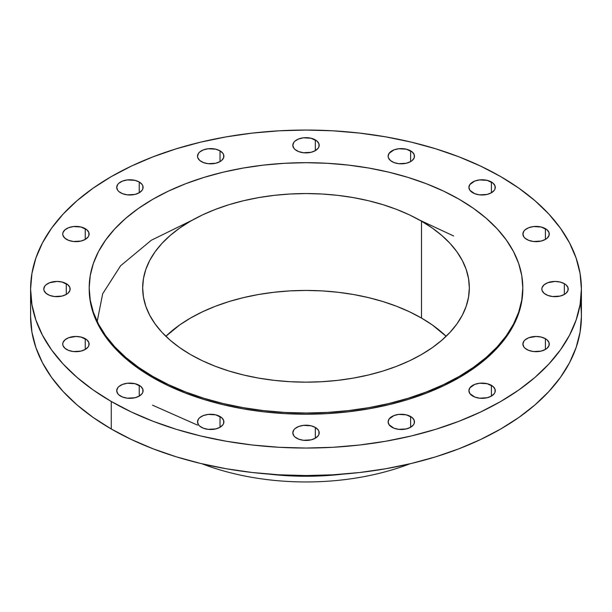 <?xml version="1.0" encoding="UTF-8"?>
<svg xmlns="http://www.w3.org/2000/svg" width="612" height="612" viewBox="0 0 612 612"><rect width="100%" height="100%" fill="white"/><g stroke="black" fill="none" stroke-linecap="round" stroke-linejoin="round"><path stroke-width="0.92" d="M97.186 321.522L102.663 293.798L120.587 265.776L151.271 240.279L192.505 220.037M419.495 220.037L453.653 235.987M564.356 283.67L564.356 294.433L565.993 293.278L567.959 290.539L567.959 287.563L565.993 284.825L564.356 283.67L560.079 282.017L555.03 281.436L547.709 282.721L544.068 284.825L542.102 287.563L541.849 289.048A13.181 7.612 180 0 1 549.989 282.017A13.181 7.612 180 0 1 564.356 283.67A13.181 7.612 180 0 1 568.219 289.048A13.181 7.612 180 0 1 560.079 296.086A13.181 7.612 180 0 1 545.713 294.433A13.181 7.612 180 0 1 541.849 289.048L542.102 290.539L544.068 293.278L547.709 295.382L552.46 296.514L560.079 296.086L564.356 294.433L564.356 283.67M545.399 338.688L545.399 349.452L547.036 348.305L549.01 345.558L549.01 342.59L547.036 339.844L545.399 338.688L541.123 337.044L536.074 336.462L528.753 337.74L525.111 339.844L523.895 341.159L522.893 344.074A13.181 7.612 180 0 1 531.032 337.044A13.181 7.612 180 0 1 545.399 338.688A13.181 7.612 180 0 1 549.262 344.074A13.181 7.612 180 0 1 541.123 351.104A13.181 7.612 180 0 1 526.756 349.452A13.181 7.612 180 0 1 522.893 344.074L523.895 346.989L525.111 348.305L528.753 350.401L533.503 351.54L541.123 351.104L545.399 349.452L545.399 338.688M491.413 385.338L491.413 396.102L494.274 393.631L495.024 392.2L495.024 389.232L493.058 386.486L487.137 383.686L479.517 383.25L474.767 384.39L469.909 387.801L468.907 390.716A13.181 7.612 180 0 1 477.046 383.686A13.181 7.612 180 0 1 491.413 385.338A13.181 7.612 180 0 1 495.276 390.716A13.181 7.612 180 0 1 487.137 397.746A13.181 7.612 180 0 1 472.77 396.102A13.181 7.612 180 0 1 468.907 390.716L469.909 393.631L474.767 397.043L479.517 398.183L487.137 397.746L491.413 396.102L491.413 385.338M410.621 416.504L410.621 427.268L413.483 424.797L414.232 423.366L414.232 420.398L412.266 417.652L406.345 414.852L398.726 414.416L393.975 415.556L389.117 418.968L388.115 421.882A13.181 7.612 180 0 1 396.255 414.852A13.181 7.612 180 0 1 410.621 416.504A13.181 7.612 180 0 1 414.485 421.882A13.181 7.612 180 0 1 406.345 428.92A13.181 7.612 180 0 1 391.978 427.268A13.181 7.612 180 0 1 388.115 421.882L389.117 424.797L393.975 428.216L398.726 429.349L406.345 428.92L410.621 427.268L410.621 416.504M315.325 427.444L315.325 438.207L318.179 435.744L318.928 434.313L318.928 431.345L318.179 429.915L315.325 427.444L311.049 425.799L303.43 425.363L298.679 426.503L295.038 428.599L293.821 429.915L292.819 432.829A13.181 7.612 180 0 1 300.951 425.799A13.181 7.612 180 0 1 315.325 427.444A13.181 7.612 180 0 1 319.181 432.829A13.181 7.612 180 0 1 311.049 439.86A13.181 7.612 180 0 1 296.675 438.207A13.181 7.612 180 0 1 292.819 432.829L293.821 435.744L295.038 437.06L298.679 439.156L303.43 440.296L311.049 439.86L315.325 438.207L315.325 427.444M220.022 416.504L220.022 427.268L222.883 424.797L223.632 423.366L223.632 420.398L221.659 417.652L215.745 414.852L208.126 414.416L203.375 415.556L199.734 417.652L198.518 418.968L197.515 421.882A13.181 7.612 180 0 1 205.655 414.852A13.181 7.612 180 0 1 220.022 416.504A13.181 7.612 180 0 1 223.885 421.882A13.181 7.612 180 0 1 215.745 428.92A13.181 7.612 180 0 1 201.379 427.268A13.181 7.612 180 0 1 197.515 421.882L198.518 424.797L199.734 426.113L203.375 428.216L208.126 429.349L215.745 428.92L220.022 427.268L220.022 416.504M139.23 385.338L139.23 396.102L142.091 393.631L142.841 392.2L142.841 389.232L140.867 386.486L134.954 383.686L127.334 383.25L122.584 384.39L118.942 386.486L117.726 387.801L116.724 390.716A13.181 7.612 180 0 1 124.863 383.686A13.181 7.612 180 0 1 139.23 385.338A13.181 7.612 180 0 1 143.093 390.716A13.181 7.612 180 0 1 134.954 397.746A13.181 7.612 180 0 1 120.587 396.102A13.181 7.612 180 0 1 116.724 390.716L117.726 393.631L118.942 394.947L122.584 397.043L127.334 398.183L134.954 397.746L139.23 396.102L139.23 385.338M85.244 338.688L85.244 349.452L88.105 346.989L88.855 345.558L88.855 342.59L86.889 339.844L80.968 337.044L75.926 336.462L68.598 337.74L64.964 339.844L62.99 342.59L62.738 344.074A13.181 7.612 180 0 1 70.877 337.044A13.181 7.612 180 0 1 85.244 338.688A13.181 7.612 180 0 1 89.107 344.074A13.181 7.612 180 0 1 80.968 351.104A13.181 7.612 180 0 1 66.601 349.452A13.181 7.612 180 0 1 62.738 344.074L62.99 345.558L64.964 348.305L68.598 350.401L73.356 351.54L80.968 351.104L85.244 349.452L85.244 338.688M66.287 283.67L66.287 294.433L67.932 293.278L69.898 290.539L69.898 287.563L67.932 284.825L62.011 282.017L56.97 281.436L49.641 282.721L46.007 284.825L44.791 286.141L43.781 289.048A13.181 7.612 180 0 1 51.921 282.017A13.181 7.612 180 0 1 66.287 283.67A13.181 7.612 180 0 1 70.151 289.048A13.181 7.612 180 0 1 62.011 296.086A13.181 7.612 180 0 1 47.644 294.433A13.181 7.612 180 0 1 43.781 289.048L44.041 290.539L46.007 293.278L49.641 295.382L54.399 296.514L62.011 296.086L66.287 294.433L66.287 283.67M85.244 228.651L85.244 239.414L88.105 236.943L88.855 235.513L88.855 232.545L86.889 229.798L80.968 226.998L73.356 226.562L68.598 227.702L64.964 229.798L62.99 232.545L62.738 234.029A13.181 7.612 180 0 1 70.877 226.998A13.181 7.612 180 0 1 85.244 228.651A13.181 7.612 180 0 1 89.107 234.029A13.181 7.612 180 0 1 80.968 241.059A13.181 7.612 180 0 1 66.601 239.414A13.181 7.612 180 0 1 62.738 234.029L62.99 235.513L64.964 238.259L68.598 240.355L73.356 241.495L80.968 241.059L85.244 239.414L85.244 228.651M139.23 182.001L139.23 192.765L142.091 190.301L142.841 188.871L142.841 185.903L142.091 184.472L139.23 182.001L134.954 180.356L127.334 179.92L122.584 181.06L118.942 183.156L117.726 184.472L116.724 187.387A13.181 7.612 180 0 1 124.863 180.356A13.181 7.612 180 0 1 139.23 182.001A13.181 7.612 180 0 1 143.093 187.387A13.181 7.612 180 0 1 134.954 194.417A13.181 7.612 180 0 1 120.587 192.765A13.181 7.612 180 0 1 116.724 187.387L117.726 190.301L118.942 191.617L122.584 193.713L127.334 194.853L134.954 194.417L139.23 192.765L139.23 182.001M220.022 150.835L220.022 161.599L221.659 160.451L223.632 157.705L223.632 154.737L222.883 153.306L220.022 150.835L215.745 149.183L208.126 148.754L203.375 149.886L199.734 151.99L198.518 153.306L197.515 156.221A13.181 7.612 180 0 1 205.655 149.183A13.181 7.612 180 0 1 220.022 150.835A13.181 7.612 180 0 1 223.885 156.221A13.181 7.612 180 0 1 215.745 163.251A13.181 7.612 180 0 1 201.379 161.599A13.181 7.612 180 0 1 197.515 156.221L197.768 157.705L199.734 160.451L203.375 162.547L208.126 163.687L215.745 163.251L220.022 161.599L220.022 150.835M315.325 139.896L315.325 150.659L318.179 148.188L318.928 146.758L318.928 143.789L316.962 141.043L311.049 138.243L303.43 137.807L298.679 138.947L295.038 141.043L293.821 142.359L292.819 145.274A13.181 7.612 180 0 1 300.951 138.243A13.181 7.612 180 0 1 315.325 139.896A13.181 7.612 180 0 1 319.181 145.274A13.181 7.612 180 0 1 311.049 152.304A13.181 7.612 180 0 1 296.675 150.659A13.181 7.612 180 0 1 292.819 145.274L293.821 148.188L295.038 149.504L298.679 151.6L303.43 152.74L311.049 152.304L315.325 150.659L315.325 139.896M410.621 150.835L410.621 161.599L412.266 160.451L414.232 157.705L414.232 154.737L412.266 151.99L406.345 149.183L398.726 148.754L393.975 149.886L389.117 153.306L388.115 156.221A13.181 7.612 180 0 1 396.255 149.183A13.181 7.612 180 0 1 410.621 150.835A13.181 7.612 180 0 1 414.485 156.221A13.181 7.612 180 0 1 406.345 163.251A13.181 7.612 180 0 1 391.978 161.599A13.181 7.612 180 0 1 388.115 156.221L388.368 157.705L390.341 160.451L393.975 162.547L398.726 163.687L406.345 163.251L410.621 161.599L410.621 150.835M545.399 228.651L545.399 239.414L547.036 238.259L549.01 235.513L549.01 232.545L547.036 229.798L541.123 226.998L533.503 226.562L528.753 227.702L525.111 229.798L523.895 231.114L522.893 234.029A13.181 7.612 180 0 1 531.032 226.998A13.181 7.612 180 0 1 545.399 228.651A13.181 7.612 180 0 1 549.262 234.029A13.181 7.612 180 0 1 541.123 241.059A13.181 7.612 180 0 1 526.756 239.414A13.181 7.612 180 0 1 522.893 234.029L523.895 236.943L525.111 238.259L528.753 240.355L533.503 241.495L541.123 241.059L545.399 239.414L545.399 228.651M491.413 182.001L491.413 192.765L494.274 190.301L495.024 188.871L495.024 185.903L493.058 183.156L487.137 180.356L479.517 179.92L474.767 181.06L469.909 184.472L468.907 187.387A13.181 7.612 180 0 1 477.046 180.356A13.181 7.612 180 0 1 491.413 182.001A13.181 7.612 180 0 1 495.276 187.387A13.181 7.612 180 0 1 487.137 194.417A13.181 7.612 180 0 1 472.77 192.765A13.181 7.612 180 0 1 468.907 187.387L469.909 190.301L474.767 193.713L479.517 194.853L487.137 194.417L491.413 192.765L491.413 182.001M409.887 463.819A187.509 108.255 180 0 1 202.113 463.819A187.509 108.255 0 0 0 409.887 463.819M342.988 474.124A187.509 108.255 180 0 1 269.012 474.124A187.509 108.255 0 0 0 342.988 474.124M30.6 289.048L30.6 316.565A275.4 158.998 0 0 0 111.262 428.989L111.262 401.48A275.4 158.998 180 0 1 30.6 289.048A275.4 158.998 180 0 1 200.606 142.152A275.4 158.998 180 0 1 500.738 176.623L518.884 188.182L534.987 200.713L548.88 214.101L560.439 228.207L569.543 242.895L576.106 258.035L580.077 273.465L581.4 289.048L580.077 304.638L576.106 320.068L569.543 335.208L560.439 349.896L548.88 364.002L534.987 377.39L518.884 389.921L500.738 401.48L480.711 411.96L459.008 421.255L435.821 429.28L411.394 435.951L385.942 441.206L359.726 445.001L332.997 447.288L306 448.053L279.003 447.288L252.274 445.001L226.058 441.206L200.606 435.951L176.18 429.28L152.992 421.255L131.289 411.96L111.262 401.48L93.116 389.921L77.013 377.39L63.12 364.002L51.561 349.896L42.458 335.208L35.894 320.068L31.923 304.638L30.6 289.048L31.923 273.465L35.894 258.035L42.458 242.895L51.561 228.207L63.12 214.101L77.013 200.713L93.116 188.182L111.262 176.623L131.289 166.143L152.992 156.848L176.18 148.823L200.606 142.152L226.058 136.897L252.274 133.102L279.003 130.815L306 130.05L332.997 130.815L359.726 133.102L385.942 136.897L411.394 142.152L435.821 148.823L459.008 156.848L480.711 166.143L500.738 176.623A275.4 158.998 180 0 1 581.4 289.048A275.4 158.998 180 0 1 411.394 435.951A275.4 158.998 180 0 1 111.262 401.48L111.262 428.989A275.4 158.998 0 0 0 411.394 463.46A275.4 158.998 0 0 0 581.4 316.565A275.4 158.998 0 0 0 580.367 302.81M152.694 376.365L152.694 377.558A216.801 125.169 0 0 0 388.964 404.693A216.801 125.169 0 0 0 522.801 289.048L521.761 301.318L518.639 313.474L513.468 325.385L506.3 336.952L497.204 348.06L486.265 358.594L473.589 368.462L459.306 377.558L443.539 385.812L426.449 393.126L408.204 399.445L388.964 404.693L368.937 408.831L348.297 411.815L327.252 413.62L306 414.225L284.748 413.62L263.703 411.815L243.063 408.831L223.036 404.693L203.796 399.445L185.551 393.126L168.461 385.812L152.694 377.558L152.694 376.365L138.411 367.261L125.735 357.393L114.796 346.859L105.7 335.758L98.532 324.192L93.361 312.273L90.239 300.125L89.199 287.854L90.239 275.584L93.361 263.435L98.532 251.517L105.7 239.958L114.796 228.85L125.735 218.316L138.411 208.447L152.694 199.344L168.461 191.097L185.551 183.776L203.796 177.465L223.036 172.209L243.063 168.07L263.703 165.087L284.748 163.289L306 162.685L327.252 163.289L348.297 165.087L368.937 168.07L388.964 172.209L408.204 177.465L426.449 183.776L443.539 191.097L459.306 199.344A216.801 125.169 180 0 1 522.801 287.854A216.801 125.169 180 0 1 388.964 403.499A216.801 125.169 180 0 1 152.694 376.365A216.801 125.169 180 0 1 89.199 287.854A216.801 125.169 180 0 1 223.036 172.209A216.801 125.169 180 0 1 459.306 199.344L473.589 208.447L486.265 218.316L497.204 228.85L506.3 239.958L513.468 251.517L518.639 263.435L521.761 275.584L522.801 287.854L521.761 300.125L518.639 312.273L513.468 324.192L506.3 335.758L497.204 346.859L486.265 357.393L473.589 367.261L459.306 376.365L443.539 384.611L426.449 391.932L408.204 398.244L388.964 403.499L368.937 407.638L348.297 410.621L327.252 412.427L306 413.024L284.748 412.427L263.703 410.621L243.063 407.638L223.036 403.499L203.796 398.244L185.551 391.932L168.461 384.611L152.694 376.365M421.492 318.056A163.335 94.302 0 0 0 165.86 336.294L179.737 324.911L190.508 318.056L202.381 311.845L215.256 306.329L229.003 301.571L243.492 297.616L258.585 294.494L274.138 292.253L289.989 290.891L306 290.44L322.011 290.891L337.862 292.253L353.415 294.494L368.508 297.616L382.997 301.571L396.744 306.329L409.619 311.845L421.492 318.056L421.492 221.177L421.492 318.056L432.263 324.911L446.14 336.294A163.335 94.302 0 0 0 421.492 318.056M190.508 354.539A163.335 94.302 180 0 1 142.665 287.854A163.335 94.302 180 0 1 243.492 200.736A163.335 94.302 180 0 1 421.492 221.177A163.335 94.302 180 0 1 469.335 287.854A163.335 94.302 180 0 1 368.508 374.98A163.335 94.302 180 0 1 190.508 354.539L202.381 360.751L215.256 366.267L229.003 371.025L243.492 374.98L258.585 378.094L274.138 380.343L289.989 381.704L306 382.156L322.011 381.704L337.862 380.343L353.415 378.094L368.508 374.98L382.997 371.025L396.744 366.267L409.619 360.751L421.492 354.539L432.263 347.677L441.81 340.249L450.049 332.308L456.904 323.939L462.305 315.226L466.199 306.252L468.547 297.095L469.335 287.854L468.547 278.613L466.199 269.456L462.305 260.483L456.904 251.769L450.049 243.4L441.81 235.467L432.263 228.031L421.492 221.177L409.619 214.957L396.744 209.449L382.997 204.691L368.508 200.736L353.415 197.615L337.862 195.366L322.011 194.012L306 193.553L289.989 194.012L274.138 195.366L258.585 197.615L243.492 200.736L229.003 204.691L215.256 209.449L202.381 214.957L190.508 221.177L179.737 228.031L170.19 235.467L161.951 243.4L155.096 251.769L149.695 260.483L145.801 269.456L143.453 278.613L142.665 287.854L143.453 297.095L145.801 306.252L149.695 315.226L155.096 323.939L161.951 332.308L170.19 340.249L179.737 347.677L190.508 354.539M89.199 289.048A216.801 125.169 0 0 0 152.694 377.558L138.411 368.462L125.735 358.594L114.796 348.06L105.7 336.952L98.532 325.385L93.361 313.474L90.239 301.318L89.199 287.854M30.6 316.565L31.923 332.148L35.894 347.578L42.458 362.717L51.561 377.405L63.12 391.512L77.013 404.899L93.116 417.43L111.262 428.989L131.289 439.47L152.992 448.764L176.18 456.789L200.606 463.46L226.058 468.716L252.274 472.51L279.003 474.797L306 475.562L332.997 474.797L359.726 472.51L385.942 468.716L411.394 463.46L435.821 456.789L459.008 448.764L480.711 439.47L500.738 428.989L518.884 417.43L534.987 404.899L548.88 391.512L560.439 377.405L569.543 362.717L576.106 347.578L580.077 332.148L581.4 316.565L581.4 289.048M152.518 405.175L197.515 425.103M522.801 287.854L522.801 289.048"/></g></svg>
